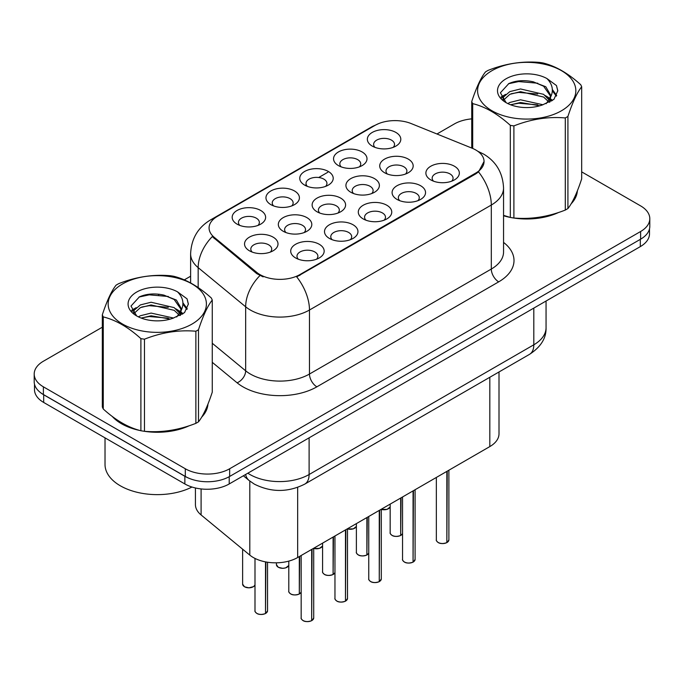 <?xml version="1.0" encoding="UTF-8"?>
<svg xmlns="http://www.w3.org/2000/svg" width="684" height="684" viewBox="0 0 684 684"><rect width="100%" height="100%" fill="white"/><g stroke="black" fill="none" stroke-linecap="round" stroke-linejoin="round"><path stroke-width="1.03" d="M270.864 204.627L270.864 204.627A16.724 9.653 180 0 1 270.864 190.973A16.724 9.653 180 0 1 294.513 190.973A16.724 9.653 180 0 1 294.513 204.627A16.724 9.653 180 0 1 270.864 204.627M291.777 205.91A10.457 6.036 0 0 0 293.145 202.917A10.457 6.036 0 0 0 290.084 198.651A10.457 6.036 0 0 0 278.687 197.343A10.457 6.036 0 0 0 272.241 202.917A10.457 6.036 0 0 0 273.609 205.91M304.662 185.116L304.662 185.116A16.724 9.653 180 0 1 304.662 171.462A16.724 9.653 180 0 1 328.311 171.462A16.724 9.653 180 0 1 328.311 185.116A16.724 9.653 180 0 1 304.662 185.116M325.567 186.399A10.457 6.036 0 0 0 326.935 183.415A10.457 6.036 0 0 0 323.874 179.14A10.457 6.036 0 0 0 312.485 177.831A10.457 6.036 0 0 0 306.03 183.415A10.457 6.036 0 0 0 307.398 186.399M338.452 165.605L338.452 165.605A16.724 9.653 180 0 1 338.452 151.951A16.724 9.653 180 0 1 362.101 151.951A16.724 9.653 180 0 1 362.101 165.605A16.724 9.653 180 0 1 338.452 165.605M359.365 166.887A10.457 6.036 0 0 0 360.733 163.903A10.457 6.036 0 0 0 357.672 159.628A10.457 6.036 0 0 0 346.275 158.32A10.457 6.036 0 0 0 339.828 163.903A10.457 6.036 0 0 0 341.196 166.887M372.25 146.094L372.25 146.094A16.724 9.653 180 0 1 372.25 132.44A16.724 9.653 180 0 1 395.899 132.44A16.724 9.653 180 0 1 395.899 146.094A16.724 9.653 180 0 1 372.25 146.094M393.155 147.376A10.457 6.036 0 0 0 394.523 144.392A10.457 6.036 0 0 0 391.462 140.126A10.457 6.036 0 0 0 380.073 138.818A10.457 6.036 0 0 0 373.618 144.392A10.457 6.036 0 0 0 374.986 147.376M237.074 224.138L237.074 224.138A16.724 9.653 180 0 1 237.074 210.484A16.724 9.653 180 0 1 260.724 210.484A16.724 9.653 180 0 1 260.724 224.138A16.724 9.653 180 0 1 237.074 224.138M257.979 225.421A10.457 6.036 0 0 0 259.347 222.428A10.457 6.036 0 0 0 256.286 218.162A10.457 6.036 0 0 0 244.898 216.854A10.457 6.036 0 0 0 238.442 222.428A10.457 6.036 0 0 0 239.81 225.421M283.236 231.286L283.236 231.286A16.724 9.653 180 0 1 283.236 217.623A16.724 9.653 180 0 1 306.894 217.623A16.724 9.653 180 0 1 306.894 231.286A16.724 9.653 180 0 1 283.236 231.286M304.149 232.56A10.457 6.036 0 0 0 305.517 229.576A10.457 6.036 0 0 0 302.456 225.31A10.457 6.036 0 0 0 291.068 224.001A10.457 6.036 0 0 0 284.612 229.576A10.457 6.036 0 0 0 285.98 232.56M317.034 211.775L317.034 211.775A16.724 9.653 180 0 1 317.034 198.112A16.724 9.653 180 0 1 340.683 198.112A16.724 9.653 180 0 1 340.683 211.775A16.724 9.653 180 0 1 317.034 211.775M337.939 213.049A10.457 6.036 0 0 0 339.315 210.065A10.457 6.036 0 0 0 336.246 205.798A10.457 6.036 0 0 0 324.857 204.49A10.457 6.036 0 0 0 318.402 210.065A10.457 6.036 0 0 0 319.779 213.049M350.824 192.264L350.824 192.264A16.724 9.653 180 0 1 350.824 178.609A16.724 9.653 180 0 1 374.481 178.609A16.724 9.653 180 0 1 374.481 192.264A16.724 9.653 180 0 1 350.824 192.264M371.737 193.538A10.457 6.036 0 0 0 373.105 190.554A10.457 6.036 0 0 0 370.044 186.287A10.457 6.036 0 0 0 358.655 184.979A10.457 6.036 0 0 0 352.2 190.554A10.457 6.036 0 0 0 353.568 193.538M384.622 172.753L384.622 172.753A16.724 9.653 180 0 1 384.622 159.098A16.724 9.653 180 0 1 408.271 159.098A16.724 9.653 180 0 1 408.271 172.753A16.724 9.653 180 0 1 384.622 172.753M405.526 174.027A10.457 6.036 0 0 0 406.894 171.043A10.457 6.036 0 0 0 403.834 166.776A10.457 6.036 0 0 0 392.445 165.468A10.457 6.036 0 0 0 385.99 171.043A10.457 6.036 0 0 0 387.366 174.027M249.446 250.797L249.446 250.797A16.724 9.653 180 0 1 249.446 237.134A16.724 9.653 180 0 1 273.096 237.134A16.724 9.653 180 0 1 273.096 250.797A16.724 9.653 180 0 1 249.446 250.797M270.351 252.071A10.457 6.036 0 0 0 271.728 249.087A10.457 6.036 0 0 0 268.658 244.821A10.457 6.036 0 0 0 257.269 243.513A10.457 6.036 0 0 0 250.814 249.087A10.457 6.036 0 0 0 252.191 252.071M329.406 238.425L329.406 238.425A16.724 9.653 180 0 1 329.406 224.771A16.724 9.653 180 0 1 353.055 224.771A16.724 9.653 180 0 1 353.055 238.425A16.724 9.653 180 0 1 329.406 238.425M350.311 239.708A10.457 6.036 0 0 0 351.687 236.715A10.457 6.036 0 0 0 348.626 232.449A10.457 6.036 0 0 0 337.229 231.141A10.457 6.036 0 0 0 330.782 236.715A10.457 6.036 0 0 0 332.15 239.708M363.195 218.914L363.195 218.914A16.724 9.653 180 0 1 363.195 205.26A16.724 9.653 180 0 1 386.853 205.26A16.724 9.653 180 0 1 386.853 218.914A16.724 9.653 180 0 1 363.195 218.914M384.109 220.197A10.457 6.036 0 0 0 385.477 217.213A10.457 6.036 0 0 0 382.416 212.938A10.457 6.036 0 0 0 371.027 211.63A10.457 6.036 0 0 0 364.572 217.213A10.457 6.036 0 0 0 365.94 220.197M396.994 199.403L396.994 199.403A16.724 9.653 180 0 1 396.994 185.749A16.724 9.653 180 0 1 420.643 185.749A16.724 9.653 180 0 1 420.643 199.403A16.724 9.653 180 0 1 396.994 199.403M417.898 200.686A10.457 6.036 0 0 0 419.275 197.702A10.457 6.036 0 0 0 416.214 193.427A10.457 6.036 0 0 0 404.817 192.118A10.457 6.036 0 0 0 398.362 197.702A10.457 6.036 0 0 0 399.738 200.686M430.783 179.892L430.783 179.892A16.724 9.653 180 0 1 430.783 166.238A16.724 9.653 180 0 1 454.441 166.238A16.724 9.653 180 0 1 454.441 179.892A16.724 9.653 180 0 1 430.783 179.892M451.696 181.174A10.457 6.036 0 0 0 453.064 178.191A10.457 6.036 0 0 0 450.004 173.924A10.457 6.036 0 0 0 438.615 172.607A10.457 6.036 0 0 0 432.16 178.191A10.457 6.036 0 0 0 433.528 181.174M295.608 257.936L295.608 257.936A16.724 9.653 180 0 1 295.608 244.282A16.724 9.653 180 0 1 319.266 244.282A16.724 9.653 180 0 1 319.266 257.936A16.724 9.653 180 0 1 295.608 257.936M316.521 259.219A10.457 6.036 0 0 0 317.889 256.226A10.457 6.036 0 0 0 314.828 251.96A10.457 6.036 0 0 0 303.439 250.652A10.457 6.036 0 0 0 296.984 256.226A10.457 6.036 0 0 0 298.352 259.219M472.02 148.163A28.224 16.296 180 0 1 475.782 149.984A28.224 16.296 180 0 1 484.05 161.51A28.224 16.296 180 0 1 475.782 173.035L299.866 274.6A28.224 16.296 180 0 1 256.791 272.42L214.178 237.28A28.224 16.296 180 0 1 209.073 227.934A28.224 16.296 180 0 1 217.341 216.418L375.012 125.386A28.224 16.296 180 0 1 411.152 123.556L472.02 148.163M499.004 371.968L499.004 433.784A31.361 18.109 180 0 1 489.821 446.584L297.66 557.52A31.361 18.109 180 0 1 249.805 555.109L201.096 514.949A31.361 18.109 180 0 1 195.427 504.561L195.427 487.974M112.244 416.436A50.701 29.267 0 0 0 121.436 423.704A50.701 29.267 0 0 0 140.331 430.587M484.05 161.51L478.518 171.889L475.782 173.873L296.694 276.866A36.585 21.127 60 0 1 309.476 310.014A41.809 24.137 180 0 1 250.344 310.014A41.809 24.137 180 0 1 245.659 306.791L198.172 267.641A41.809 24.137 180 0 1 190.614 253.79L190.614 282.937M102.318 327.2L43.383 361.229A31.361 18.109 0 0 0 34.2 374.028L34.2 381.715A31.361 18.109 0 0 0 43.383 394.514L185.304 476.449A31.361 18.109 0 0 0 229.653 476.449L640.617 239.178A31.361 18.109 0 0 0 649.8 226.378L649.8 218.692A31.361 18.109 0 0 0 640.617 205.893L581.682 171.872M263.135 276.866L256.791 273.66L212.279 236.596A36.585 24.47 129.5 0 0 198.172 267.641L198.172 287.571M503.552 215.759A50.701 29.267 0 0 0 509.751 217.307M512.162 217.76A50.701 29.267 0 0 0 558.648 212.45M571.106 203.849A50.701 29.267 0 0 0 577.373 190.836M142.734 431.04A50.701 29.267 0 0 0 189.22 425.739M201.686 417.137A50.701 29.267 0 0 0 207.945 404.124M34.2 374.028A31.361 18.109 0 0 0 43.383 386.828L185.304 468.762A31.361 18.109 0 0 0 229.653 468.762L640.617 231.5A31.361 18.109 0 0 0 649.8 218.692M471.738 118.871A31.361 18.109 0 0 0 454.347 123.958L436.965 133.996M190.614 276.225L184.287 279.876M159.372 294.257L158.517 294.753M207.637 406.416A50.701 29.267 0 0 0 207.466 405.638M577.065 193.136A50.701 29.267 0 0 0 576.886 192.358M34.499 384.194L34.499 389.649A31.361 18.109 0 0 0 43.682 402.448L184.86 483.956A31.361 18.109 0 0 0 229.208 483.956L640.318 246.608A31.361 18.109 0 0 0 649.501 233.8L649.501 228.858M39.612 391.881A31.361 18.109 0 0 0 43.682 394.771L184.86 476.278A31.361 18.109 0 0 0 189.861 478.62M311.63 620.704C307.911 621.91 305.047 621.867 303.046 620.602C301.405 619.174 300.772 618.285 301.165 617.943A6.276 3.625 0 0 0 303.003 620.499A6.276 3.625 0 0 0 311.673 620.61L311.536 620.696A6.062 3.497 180 0 1 303.149 620.585M311.673 620.354L312.058 549.209M311.673 620.61L311.673 549.432M265.46 613.565C261.741 614.762 258.877 614.728 256.876 613.454C255.235 612.026 254.61 611.145 254.995 610.795A6.276 3.625 0 0 0 256.833 613.36A6.276 3.625 0 0 0 265.512 613.471L265.366 613.548A6.062 3.497 180 0 1 256.987 613.445M265.512 613.215L265.896 561.957M265.512 613.471L265.512 561.889M503.552 215.417A50.171 28.967 0 0 0 504.621 215.725M518.139 218.264A50.171 28.967 0 0 0 555.305 213.519M572.251 201.883A50.171 28.967 0 0 0 576.621 192.683M491.976 70.657A49.128 28.369 -0 0 0 491.976 110.774A49.128 28.369 -0 0 0 561.453 110.774A49.128 28.369 -0 0 0 561.453 70.657A49.128 28.369 -0 0 0 491.976 70.657M503.552 215.349L510.324 217.452A56.447 32.593 -0 0 0 513.898 218.008C530.964 219.504 548.089 216.854 565.3 210.056A56.447 32.593 -0 0 0 566.626 209.313A56.447 32.593 -0 0 0 567.917 208.543C572.482 202.832 577.074 192.939 581.682 178.875L581.682 86.765A56.447 32.593 -0 0 0 580.725 84.705C568.156 73.308 555.613 66.066 543.105 62.979A56.447 32.593 -0 0 0 539.531 62.424C522.319 60.953 505.194 63.603 488.128 70.375A56.447 32.593 -0 0 0 486.803 71.119A56.447 32.593 -0 0 0 485.512 71.888C480.903 77.685 476.312 87.578 471.738 101.565A56.447 32.593 -0 0 0 472.695 103.626L472.695 148.445M510.324 217.452L510.324 125.352C497.747 113.954 485.204 106.713 472.695 103.626M510.324 125.352A56.447 32.593 -0 0 0 513.898 125.899L513.898 218.008M565.3 210.056L565.3 117.947C548.235 116.46 531.1 119.11 513.898 125.899M565.3 117.947A56.447 32.593 -0 0 0 566.626 117.203A56.447 32.593 -0 0 0 567.917 116.442L567.917 208.543M542.968 104.763L520.524 99.796L509.819 102.463L507.793 103.558M539.838 105.772L520.524 102.506L510.657 104.797M549.996 101.95L549.774 101.377M549.107 100.018L543.609 94.332L520.524 88.954L509.819 91.622L503.629 96.906L502.826 99.778M548.235 101.369L543.609 97.043L520.524 91.665L509.819 94.332L503.313 100.309M546.131 103.712L549.799 98.616L550.611 95.05L545.798 86.748L532.691 81.695C523.747 79.866 515.796 80.498 508.828 83.585L500.414 92.759L506.066 102.583M549.346 102.292L550.611 97.196M550.534 96.119L543.609 86.21L533.315 81.806M506.057 78.788A29.207 16.861 -0 0 0 506.057 102.634A29.207 16.861 -0 0 0 542.574 104.874L553.954 99.351L557.793 90.715L556.485 85.56L546.909 78.532A29.207 16.861 -0 0 0 506.057 78.788M546.909 78.532C552.997 84.722 553.954 91.417 549.799 98.616M471.738 148.052L471.738 101.565M581.682 86.765C577.116 92.485 572.525 102.378 567.917 116.442M537.701 104.874L518.669 103.241L511.093 104.618M551.603 101.027L550.261 99.95M549.457 99.368L548.098 98.479M537.701 94.033L518.669 92.4L511.093 93.776M503.775 96.641L501.543 98.017M556.349 96.119L552.347 90.852M537.778 83.217L518.669 81.567L508.486 83.747M557.793 90.981L556.485 85.56M552.467 100.454L550.5 98.778M549.919 98.342L545.242 95.538M505.621 94.366L501.039 97.025M556.682 95.478L552.339 89.493M114.356 418.001A50.171 28.967 0 0 0 121.812 423.49A50.171 28.967 0 0 0 135.193 429.013M148.71 431.544A50.171 28.967 0 0 0 185.886 426.807M202.823 415.171A50.171 28.967 0 0 0 207.201 405.971M105.02 437.863L105.02 464.453A52.266 30.173 0 0 0 120.333 485.794A52.266 30.173 0 0 0 191.965 487.034M122.547 283.946A49.128 28.369 -0 0 0 122.547 324.054A49.128 28.369 -0 0 0 192.024 324.054A49.128 28.369 -0 0 0 192.024 283.946A49.128 28.369 -0 0 0 122.547 283.946M117.374 284.407A56.447 32.593 -0 0 0 116.083 285.168C111.475 290.974 106.884 300.866 102.318 314.845A56.447 32.593 -0 0 0 103.275 316.914L103.275 409.015C115.784 420.369 128.327 427.611 140.895 430.74A56.447 32.593 -0 0 0 144.469 431.296C161.535 432.784 178.669 430.133 195.872 423.345A56.447 32.593 -0 0 0 197.197 422.601A56.447 32.593 -0 0 0 198.488 421.831C203.062 416.111 207.654 406.219 212.262 392.154L212.262 300.054A56.447 32.593 -0 0 0 211.305 297.985C198.728 286.596 186.185 279.354 173.676 276.259A56.447 32.593 -0 0 0 170.102 275.712C152.9 274.241 135.765 276.892 118.7 283.663A56.447 32.593 -0 0 0 117.374 284.407M140.895 430.74L140.895 338.631C128.327 327.243 115.784 320.001 103.275 316.914M140.895 338.631A56.447 32.593 -0 0 0 144.469 339.187L144.469 431.296M195.872 423.345L195.872 331.236C178.806 329.739 161.68 332.39 144.469 339.187M195.872 331.236A56.447 32.593 -0 0 0 197.197 330.492A56.447 32.593 -0 0 0 198.488 329.722L198.488 421.831M102.318 314.845L102.318 406.954A56.447 32.593 -0 0 0 103.275 409.015M173.548 318.043L151.104 313.084L140.391 315.752L138.373 316.846M170.419 319.06L151.104 315.794L141.229 318.086M180.567 315.238L180.354 314.666M179.687 313.298L174.181 307.62L151.104 302.243L140.391 304.91L134.209 310.194L133.397 313.067M178.806 314.649L174.181 310.331L151.104 304.953L140.391 307.62L133.884 313.588M176.703 316.991L180.371 311.913L181.183 308.339L176.378 300.037L163.262 294.975C154.327 293.154 146.367 293.787 139.399 296.873L130.995 306.047L136.638 315.871M179.926 315.581L181.183 310.485M181.106 309.399L174.181 299.489L163.886 295.095M136.638 292.077A29.207 16.861 -0 0 0 136.638 315.923A29.207 16.861 -0 0 0 173.146 318.163L184.535 312.639L188.374 303.995L187.057 298.848L177.489 291.82A29.207 16.861 -0 0 0 136.638 292.077M177.489 291.82C183.569 298.002 184.535 304.696 180.371 311.895M212.262 300.054C207.688 305.765 203.097 315.657 198.488 329.722M168.273 318.154L149.24 316.53L141.673 317.906M182.175 314.307L180.841 313.238M180.029 312.656L178.678 311.767M168.273 307.321L149.24 305.688L141.673 307.065M134.355 309.929L132.123 311.305M186.929 309.407L182.919 304.141M168.35 296.497L149.24 294.847L139.057 297.027M188.365 304.269L187.057 298.848M183.047 313.742L181.08 312.066M180.49 311.63L175.814 308.826M136.193 307.655L131.619 310.314M187.254 308.766L182.91 302.781M345.429 601.193C341.701 602.399 338.837 602.356 336.836 601.091C335.194 599.663 334.57 598.774 334.963 598.432A6.276 3.625 0 0 0 336.793 600.988A6.276 3.625 0 0 0 345.471 601.099L345.326 601.185A6.062 3.497 180 0 1 336.947 601.074M345.471 600.843L345.856 529.698M345.471 601.099L345.471 529.92M379.218 581.682C375.49 582.888 372.635 582.845 370.634 581.58C368.992 580.152 368.36 579.262 368.753 578.921A6.276 3.625 0 0 0 370.591 581.477A6.276 3.625 0 0 0 379.261 581.588L379.124 581.674A6.062 3.497 180 0 1 370.737 581.562M379.261 581.332L379.646 510.187M379.261 581.588L379.261 510.409M413.016 562.171C409.288 563.377 406.424 563.334 404.424 562.068C402.782 560.641 402.158 559.751 402.551 559.409A6.276 3.625 0 0 0 404.381 561.974A6.276 3.625 0 0 0 413.059 562.077L412.914 562.163A6.062 3.497 180 0 1 404.535 562.051M413.059 561.821L413.444 490.676M413.059 562.077L413.059 490.898M446.806 542.668C443.078 543.865 440.222 543.831 438.222 542.557C436.58 541.13 435.947 540.24 436.341 539.898A6.276 3.625 0 0 0 438.179 542.463A6.276 3.625 0 0 0 446.849 542.566L446.712 542.651A6.062 3.497 180 0 1 438.324 542.549M446.849 542.309L447.233 471.165M446.849 542.566L446.849 471.396M299.259 594.054C295.531 595.251 292.675 595.217 290.674 593.943C289.033 592.515 288.4 591.634 288.793 591.284A6.276 3.625 0 0 0 290.632 593.849A6.276 3.625 0 0 0 299.301 593.96L299.156 594.037A6.062 3.497 180 0 1 290.777 593.934M299.301 593.703L299.686 556.357M299.301 593.96L299.301 556.579M333.048 574.543C329.329 575.74 326.465 575.706 324.464 574.432C322.822 573.004 322.198 572.123 322.583 571.773A6.276 3.625 0 0 0 324.421 574.338A6.276 3.625 0 0 0 333.099 574.449L332.954 574.526A6.062 3.497 180 0 1 324.575 574.423M333.099 574.192L333.484 536.846M333.099 574.449L333.099 537.068M366.846 555.032C363.118 556.229 360.263 556.195 358.262 554.921C356.62 553.493 355.988 552.612 356.381 552.27A6.276 3.625 0 0 0 358.219 554.827A6.276 3.625 0 0 0 366.889 554.938L366.744 555.015A6.062 3.497 180 0 1 358.365 554.912M366.889 554.681L367.274 517.335M366.889 554.938L366.889 517.557M400.636 535.521C396.917 536.718 394.052 536.683 392.052 535.41C390.41 533.982 389.786 533.101 390.171 532.759A6.276 3.625 0 0 0 392.009 535.316A6.276 3.625 0 0 0 400.679 535.427L400.542 535.504A6.062 3.497 180 0 1 392.154 535.401M400.679 535.17L401.072 497.824M400.679 535.427L400.679 498.046M299.866 274.6L299.866 275.438M256.791 272.42L256.791 273.66M214.178 237.28L214.178 238.519M475.782 173.035L475.782 173.873M489.821 377.269L489.821 446.584M201.096 488.932L201.096 514.949M249.805 481.066L249.805 555.109M297.66 487.376L297.66 557.52M503.552 242.41A52.266 30.173 180 0 1 498.696 281.851L316.872 386.828A10.457 6.036 60 0 1 309.476 374.028L491.309 269.051A41.809 24.137 0 0 0 503.552 251.977L503.552 187.972A41.809 24.137 180 0 1 491.309 205.038A36.585 21.127 -120 0 0 478.518 171.889M316.872 386.828A52.266 30.173 180 0 1 242.957 386.828A52.266 30.173 180 0 1 237.1 382.801L212.262 362.323M259.911 275.592A36.585 24.47 129.5 0 0 245.659 306.791L245.659 370.805A41.809 24.137 0 0 0 250.344 374.028A41.809 24.137 0 0 0 309.476 374.028L309.476 310.014L491.309 205.038L491.309 269.051A10.457 6.036 60 0 0 498.696 281.851M503.552 187.972C502.843 172.932 496.242 161.663 483.733 154.148L478.449 151.574A36.585 17.134 112 0 0 477.954 151.395M214.229 218.547A36.585 21.127 -120 0 0 210.433 219.974C197.924 227.481 191.323 238.759 190.614 253.79M210.433 219.974L371.934 126.737A36.585 21.127 60 0 1 374.704 125.557M305.107 185.373L306.03 184.834M318.718 177.515L327.867 172.231M229.653 468.762L229.653 476.449M185.304 468.762L185.304 476.449M640.617 231.5L640.617 239.178M43.383 386.828L43.383 394.514M212.262 343.265L245.659 370.805A10.457 6.994 -50.5 0 1 237.1 382.801M247.839 473.2A41.809 24.137 0 0 0 249.976 474.525A41.809 24.137 0 0 0 309.108 474.525L533.811 344.796A41.809 24.137 0 0 0 546.054 327.73C546.362 338.101 540.839 346.985 529.476 354.372L304.782 484.101A20.905 12.073 60 0 0 309.108 474.525L309.108 437.828M533.811 308.099L533.811 344.796A20.905 12.073 60 0 1 529.476 354.372M245.616 474.482A20.905 13.979 129.5 0 0 249.113 480.51L243.376 475.782M640.318 246.608L640.318 239.349M229.208 483.956L229.208 476.697M184.86 483.956L184.86 476.278M43.682 402.448L43.682 394.771M312.058 620.388A6.276 3.625 0 0 0 313.708 617.943L313.708 548.26M265.896 613.24A6.276 3.625 0 0 0 267.538 610.795L267.538 562.239M244.462 586.701A6.276 3.625 0 0 0 250.609 587.624A6.276 3.625 0 0 0 254.995 584.982L253.619 586.598L248.925 587.855L244.504 586.804L242.623 584.145A6.276 3.625 0 0 0 244.462 586.701M253.26 586.744A6.062 3.497 180 0 1 244.607 586.786M345.856 600.877A6.276 3.625 0 0 0 347.506 598.432L347.506 528.749M379.646 581.366A6.276 3.625 0 0 0 381.296 578.921L381.296 509.238M413.444 561.855A6.276 3.625 0 0 0 415.094 559.409L415.094 489.727M447.233 542.344A6.276 3.625 0 0 0 448.884 539.898L448.884 470.216M288.793 565.497L285.698 567.891L282.714 568.344L278.303 567.293L276.421 564.633A6.276 3.625 0 0 0 278.26 567.19A6.276 3.625 0 0 0 284.399 568.113A6.276 3.625 0 0 0 288.793 565.471M287.049 567.233A6.062 3.497 180 0 1 278.405 567.275M313.708 548.371A6.276 3.625 0 0 0 322.583 545.96M320.847 547.722A6.062 3.497 180 0 1 313.708 548.406M347.506 528.86A6.276 3.625 0 0 0 356.381 526.449L353.286 528.869L347.506 528.946M354.637 528.219A6.062 3.497 180 0 1 347.506 528.894M388.435 508.708A6.062 3.497 180 0 1 381.296 509.383A6.276 3.625 0 0 0 390.171 506.938M299.686 593.738A6.276 3.625 0 0 0 301.165 592.122M333.484 574.227A6.276 3.625 0 0 0 334.963 572.619L333.441 574.321M367.274 554.715A6.276 3.625 0 0 0 368.753 553.108M401.072 535.204A6.276 3.625 0 0 0 402.551 533.597L401.029 535.298M371.934 126.737L378.645 123.616M478.449 151.574L477.902 151.352M304.782 484.101C287.955 492.548 271.129 492.548 254.303 484.101L249.113 480.51M546.054 327.73L546.054 301.028M301.165 617.943L301.165 555.502M313.708 617.943L312.015 620.482M254.995 610.795L254.995 558.426M267.538 610.795L265.854 613.343M242.623 584.145L242.623 549.192M576.886 193.914L576.886 192.042M207.466 407.194L207.466 405.33M334.963 598.432L334.963 535.991M347.506 598.432L345.813 600.971M368.753 578.921L368.753 516.48M381.296 578.921L379.603 581.46M402.551 559.409L402.551 496.969M415.094 559.409L413.401 561.949M436.341 539.898L436.341 477.458M448.884 539.898L447.191 542.438M276.421 564.633L276.421 562.821M322.583 545.986L319.488 548.38L313.708 548.448M390.171 506.964L387.076 509.358L381.296 509.435M288.793 591.284L288.793 561.119M301.165 592.156L299.643 593.832M322.583 571.773L322.583 543.139M356.381 552.27L356.381 523.628M368.753 553.134L367.231 554.809M390.171 532.759L390.171 504.117"/></g></svg>
